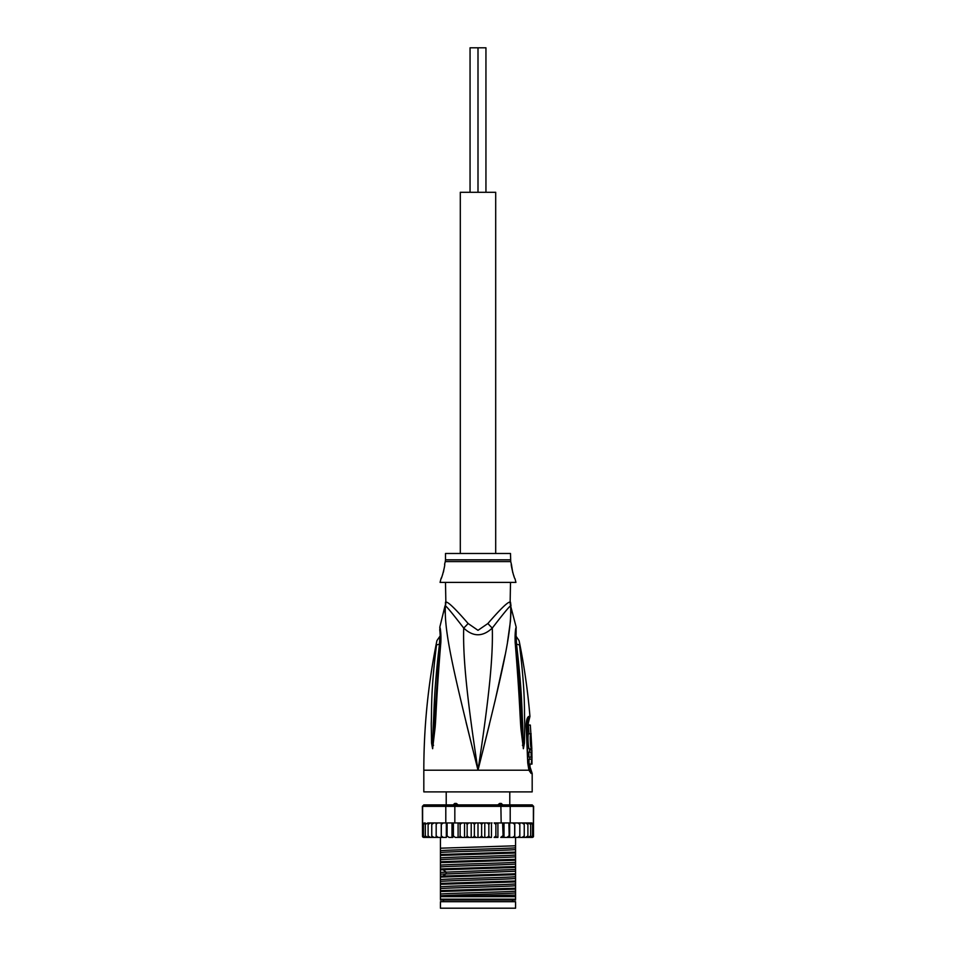 <?xml version="1.0" encoding="UTF-8"?>
<svg xmlns="http://www.w3.org/2000/svg" width="956" height="956" viewBox="0 0 956 956"><rect width="100%" height="100%" fill="white"/><g stroke="black" fill="none" stroke-linecap="round" stroke-linejoin="round"><path stroke-width="1.43" d="M485.947 192.287L485.947 47.8L478 47.8L478 192.287L478 47.8L470.053 47.8L470.053 192.287M495.698 553.488L495.698 192.287L460.302 192.287L460.302 553.488M515.571 908.2L440.429 908.2L440.429 901.699L515.571 901.699L515.571 908.2M497.204 805.418L499.641 803.446L501.291 803.446L503.334 805.418M452.666 805.418L454.709 803.446L456.359 803.446L458.796 805.418M499.641 803.446L501.291 803.446M454.709 803.446L456.359 803.446M445.496 582.395L445.855 602.184A14.448 14.292 90 0 1 445.388 605.853C444.05 631.641 453.275 671.22 478 770.213C502.725 671.208 511.95 631.677 510.612 605.853A14.448 14.292 90 0 1 510.146 602.184L510.504 582.395M445.855 602.184C447.623 601.312 455.032 608.41 468.105 623.491L478 630.327L487.859 623.539M510.289 604.252A14.448 14.292 -90 0 1 510.146 602.184C508.329 601.36 500.92 608.458 487.895 623.491A14.448 3.25 46.3 0 0 492.292 628.068C503.298 613.776 509.405 606.367 510.612 605.853L516.18 627.16L515.977 632.537M532.181 773.416L531.094 773.416A7.23 7.074 -90.1 0 0 529.672 769.078L530.735 769.078L532.181 773.416L532.181 791.891L423.819 791.891L423.819 770.213C423.831 726.584 428.192 683.397 436.916 640.64L440.238 635.812M531.094 773.416L528.931 770.213L527.736 762.948L526.194 726.99C526.17 720.8 527.043 717.275 528.823 716.438L529.947 716.438C527.82 690.961 524.199 665.699 519.084 640.64L515.762 635.812M529.313 768.839L529.672 769.078A3.609 3.537 -90 0 1 528.967 766.927L528.704 766.736M510.779 607.61L510.91 613.047M510.898 613.19L510.42 621.34M510.408 621.364L507.54 641.858M505.127 654.968L494.921 701.525M489.412 724.421L482.302 753.101M521.08 657.13L520.65 653.45M515.69 643.794L516.551 644.38C515.977 636.959 515.822 630.829 516.551 644.38A7.23 1.948 171.1 0 1 519.526 645.192C518.905 639.277 518.905 639.277 519.526 645.192C525.704 695.359 524.055 710.834 524.748 723.812L524.426 743.171L523.386 748.703L520.996 729.404C519.885 716.809 519.909 700.951 515.368 644.822L515.165 642.611C514.926 634.927 515.272 629.777 516.18 627.16C515.356 628.928 515.009 634.079 515.165 642.611A7.23 1.613 -6.3 0 1 516.001 643.245L516.144 630.506M516.551 644.38C522.49 695.024 521.677 710.499 522.681 723.537L523.374 748.321A7.23 5.007 -40.5 0 1 523.29 748.632M524.426 743.171A7.23 1.243 -177 0 0 523.386 742.884L523.398 748.393A7.23 5.963 -70.9 0 1 523.386 748.703M522.43 745.274A7.23 0.908 -7.6 0 0 523.075 745.035L520.124 693.494L516.001 643.245M515.368 644.822A7.23 1.589 -6.1 0 1 516.24 645.455M472.802 749.492L466.014 722.079M445.09 613.023L445.197 607.944M439.856 630.506L439.7 629.753C439.796 629.335 440.728 638.978 439.999 643.245L439.999 643.245A7.23 1.613 -173.7 0 1 440.835 642.611C441.11 635.25 440.776 630.135 439.832 627.244C440.596 628.486 440.931 633.613 440.835 642.611L440.632 644.822C436.33 697.342 436.235 714.359 435.147 727.229L432.614 748.703L431.574 743.171L431.252 723.596C431.909 710.2 430.451 693.674 436.474 645.192C437.083 639.313 437.083 639.313 436.474 645.192A7.23 1.948 8.9 0 1 439.449 644.38C440.023 637.019 440.178 630.876 439.449 644.38C433.654 693.339 434.323 709.866 433.331 723.31L432.614 742.884A7.23 1.243 -3 0 0 431.574 743.171M440.632 644.822A7.23 1.589 -173.9 0 0 439.76 645.455L432.602 748.393A7.23 5.963 -109.1 0 0 432.614 748.703M433.57 745.274A7.23 0.908 -172.4 0 1 432.925 745.035L432.626 748.321A7.23 5.019 -139.5 0 0 432.71 748.632M445.496 602.184L445.388 605.853C446.56 606.319 452.666 613.728 463.708 628.068C462.883 656.306 466.6 695.633 478 770.213C489.4 695.61 493.105 656.318 492.292 628.068C482.696 636.995 473.16 636.995 463.708 628.068A14.448 3.25 133.7 0 0 468.105 623.491L468.141 623.527M510.504 559.822L445.496 559.822L445.496 553.488L510.504 553.488L510.719 561.578L445.281 561.578L444.588 564.327C445.592 563.753 441.624 579.264 440.979 578.774L440.071 582.395L515.929 582.395L515.021 578.774C514.065 578.535 510.385 563.072 511.412 564.327L512.751 572.596M440.979 578.774L441.72 577.018M442.234 575.691L442.771 574.15M443.297 572.417L443.751 570.648M513.276 574.281L514.101 576.564M526.864 723.441L528.298 723.106L529.947 716.438M531.201 759.243L528.991 759.243L529.062 764.083L531.978 764.083L531.871 749.994L531.883 752.157L531.046 752.157L531.166 757.068L532.002 757.068L531.261 764.083M529.839 757.068L529.744 759.243M531.046 752.157L528.835 752.157L528.955 757.068L531.166 757.068M531.823 749.994L529.648 749.994L529.72 752.157M531.154 733.742L528.799 733.742C527.365 733.276 528.106 749.385 529.481 748.907L531.835 748.907L530.974 733.742C529.6 733.3 530.341 749.313 531.655 748.907M528.429 725.066L530.329 725.066L530.879 733.742M531.309 742.406L531.345 743.194M527.306 721.254L528.847 720.908M515.571 895.067L515.571 899.166L440.429 899.166L440.429 891.542L515.571 889.128L515.571 895.067L440.429 896.644M515.571 896.644L441.529 896.644M423.819 837.408L422.492 836.536A1.446 1.446 -90 0 0 423.819 837.408L427.774 837.408L425.324 835.962L425.324 837.36L425.324 822.997L425.324 824.395L427.774 822.949L428.109 824.395L430.439 822.949L431.754 822.949L431.754 824.395L433.905 822.949L436.175 822.949L436.175 824.395L437.286 823.104M423.448 823.224L422.624 822.949L422.624 806.338L423.819 804.892L422.373 806.338L422.492 835.962L423.448 837.133L423.448 823.224L423.448 824.395L425.324 822.997M532.181 837.408A1.446 1.446 -90 0 0 533.508 836.536L532.181 837.408L528.226 837.408L532.181 837.408M514.722 822.949L514.675 824.395L514.77 822.949L512.392 822.949L528.226 822.949L530.676 824.395L530.676 822.997L532.552 824.395L532.827 823.355L531.524 822.949L532.827 823.355L532.552 837.133L533.508 835.962L532.552 837.133L532.552 835.962L530.855 837.337M533.508 835.962L533.508 822.949L532.731 823.283M422.373 806.338L424.034 804.892L532.181 804.892L533.627 806.338L533.508 822.949M512.392 822.949L510.205 822.949L510.205 806.338L533.627 806.338M533.376 806.338L531.966 804.892L533.376 806.338L533.376 822.949M422.624 806.338L445.795 806.338L446.882 804.892M491.468 822.949L491.468 837.408L489.878 837.408L488.851 835.962L487.261 837.408L489.878 837.408L482.876 837.408L481.633 835.962L480.211 837.408L484.788 837.408L484.788 822.949L487.261 822.949L461.856 822.949L460.123 824.395L459.322 822.949L445.795 822.949L445.795 806.338L454.829 806.338L455.14 804.892M454.829 822.949L454.829 806.338L510.205 806.338L509.118 804.892M500.86 804.892L501.171 822.949L496.797 822.949M510.205 822.949L501.171 822.949M531.691 822.961L515.165 822.949M491.265 822.949L492.053 822.949M471.212 837.408L471.212 822.949L473.124 822.949L474.367 824.395L474.367 835.962L475.789 837.408L455.235 837.408L453.395 835.962L452.845 837.408L451.997 837.408L451.997 822.949M455.235 837.408L458.091 837.408L458.091 822.949M453.395 822.949L453.395 835.962M449.021 837.408L451.997 837.408L449.021 837.408L447.097 835.962L446.333 837.408L446.333 822.949M447.097 822.949L447.097 835.962M445.795 822.949L443.285 822.949L441.325 824.395L441.278 837.408L441.218 822.949M446.333 837.408L443.285 837.408L441.325 835.962M443.608 822.949L441.23 822.949L441.325 824.192M441.325 824.395L441.278 822.949L436.175 822.949L436.175 837.408L433.905 837.408L431.754 835.962L431.754 837.408L431.754 822.949L433.905 822.949M438.159 837.408L436.175 835.962L436.175 837.408L441.218 837.408M436.175 824.395L436.175 835.962M431.754 824.395L431.754 835.962M433.905 837.408L430.439 837.408L428.109 835.962L428.109 837.408L428.109 822.949L430.439 822.949M428.109 824.395L428.109 835.962M430.439 837.408L427.774 837.408M425.324 824.395L425.324 835.962M425.324 837.36L423.448 835.962L423.448 837.133M423.448 824.395L423.448 835.962M495.877 835.962L494.144 837.408L496.678 837.408L495.877 835.962L495.877 824.395L496.678 822.949L494.144 822.949L495.877 824.395M502.605 835.962L500.765 837.408L503.155 837.408L502.605 822.949M508.903 835.962L506.979 837.408L509.201 837.408L508.903 822.949M512.715 822.949L514.675 824.395L514.675 835.962L512.715 837.408L514.722 837.408L514.675 836.177M514.722 837.408L519.825 837.408L519.825 835.962L517.841 837.408L519 837.133M524.246 835.962L522.096 837.408L524.246 837.408L524.246 822.949L524.246 837.408L527.891 837.408L525.561 837.408L527.891 835.962L527.891 837.408L530.676 835.962L530.676 837.36L530.676 822.997M474.367 835.962L473.124 837.408M468.739 837.408L467.149 835.962L466.122 837.408L480.211 837.408L478 837.408L478 822.949L480.211 822.949L481.633 824.395L482.876 822.949L484.788 822.949M461.856 837.408L460.123 835.962L459.322 837.408L464.532 837.408L464.532 822.949M443.285 837.408L441.278 837.408M513.037 837.384L513.862 837.133M428.419 837.408L430.355 837.408M481.633 824.395L481.633 835.962M475.789 837.408L478 837.408M474.367 824.395L475.789 822.949L478 822.949M471.212 822.949L468.739 822.949L467.149 824.395L467.149 835.962M464.736 822.949L466.122 822.949L467.149 824.395M463.947 822.949L459.203 822.949M460.123 824.395L460.123 835.962M528.226 822.949L531.524 822.949M466.122 822.949L468.739 822.949M473.124 822.949L475.789 822.949M480.211 822.949L482.876 822.949M488.851 824.395L487.261 822.949L489.878 822.949L488.851 824.395L488.851 835.962M441.278 822.949L443.285 822.949M440.835 822.949L427.774 822.949M494.144 837.408L497.909 837.408L497.909 822.949M519.036 823.247L517.841 822.949L519.825 824.395L519.825 822.949L519.825 837.408L522.096 837.408M500.765 837.408L512.715 837.408M504.003 822.949L504.003 837.408L506.979 837.408M484.788 837.408L487.261 837.408M441.923 823.355L441.409 823.976M424.476 822.949L423.173 823.355M513.898 823.247L513.037 822.973M523.601 823.367L522.896 823.056M509.668 837.408L509.668 822.949M514.782 837.408L514.782 822.949M522.096 822.949L524.246 824.395M525.561 822.949L527.891 824.395L527.891 822.949L527.891 837.408M519.825 824.395L519.825 835.962M527.891 824.395L527.891 835.962M530.676 824.395L530.676 835.962M532.552 824.395L532.552 835.962M440.429 890.622L440.429 888.614C449.69 887.646 506.31 886.678 515.571 885.71L515.571 888.208L440.429 890.622L440.429 891.542M440.429 888.614L440.429 884.312L515.571 881.91L515.571 885.71M440.429 883.404L440.429 881.396C449.69 880.428 506.31 879.46 515.571 878.492L515.571 880.99L440.429 883.404L440.429 884.312M440.429 881.396L440.429 877.094L515.571 874.68L515.571 878.492M440.429 876.174L440.429 869.864L515.571 867.462L515.571 873.76L442.939 876.055L440.429 876.174L440.429 877.094M515.571 859.313L440.429 861.726L440.429 855.417L515.571 853.003L515.571 866.542L440.429 868.944L440.429 869.864M440.429 868.944L440.429 862.647L515.571 860.233M440.429 861.726L440.429 862.647M440.429 854.497L440.429 848.199L515.571 845.785L515.571 852.095L440.429 854.497L440.429 855.417M440.429 837.408L440.429 848.199M515.571 888.208L515.571 889.128M515.571 880.99L515.571 881.91M515.571 866.542L515.571 867.462M515.571 852.095L515.571 853.003M515.571 873.76L515.571 874.68M515.571 837.408L515.571 845.785M440.429 895.844C449.69 894.876 506.31 893.908 515.571 892.94M440.429 874.166L515.571 871.263M440.429 894.039C449.69 893.071 506.31 892.103 515.571 891.135M440.429 886.81C449.69 885.842 506.31 884.886 515.571 883.918M440.429 879.592C449.69 878.624 506.31 877.656 515.571 876.688M440.429 872.362L515.571 869.47M440.429 865.144C449.69 864.176 506.31 863.208 515.571 862.24M440.429 857.914C449.69 856.946 506.31 855.978 515.571 855.011M440.429 850.697C449.69 849.729 506.31 848.761 515.571 847.793M440.429 866.937C449.69 865.981 506.31 865.013 515.571 864.045M440.429 859.719C449.69 858.751 506.31 857.783 515.571 856.815M440.429 852.489C449.69 851.533 506.31 850.565 515.571 849.597M515.571 900.074L440.429 900.074M527.198 723.106A3.609 3.537 90 0 1 527.748 720.908A7.23 7.062 90 0 0 528.823 716.438M510.504 602.184L510.982 605.853M529.23 768.72L529.05 768.098A7.23 4.541 -17.1 0 1 528.931 770.213L423.819 770.213M528.967 766.927L530.006 766.927L529.983 764.083M527.736 762.948L527.246 721.35M440.31 643.794L439.449 644.38M526.194 727.002L526.816 726.954M442.939 876.055L446.094 873.796L446.094 872.003L442.939 869.745M512.5 901.699L512.5 900.253M443.5 901.699L443.5 900.253M509.787 791.891L509.787 804.892M446.213 791.891L446.213 804.892M530.735 769.078L530.006 766.927M529.05 768.098L528.321 762.96M445.018 605.853L439.808 627.16L440.023 632.537M439.999 643.245L439.76 645.455M445.496 559.822L445.281 561.578M510.719 561.578L511.412 564.327M528.298 723.106L528.979 733.742M529.696 749.994L529.66 748.907"/></g></svg>
